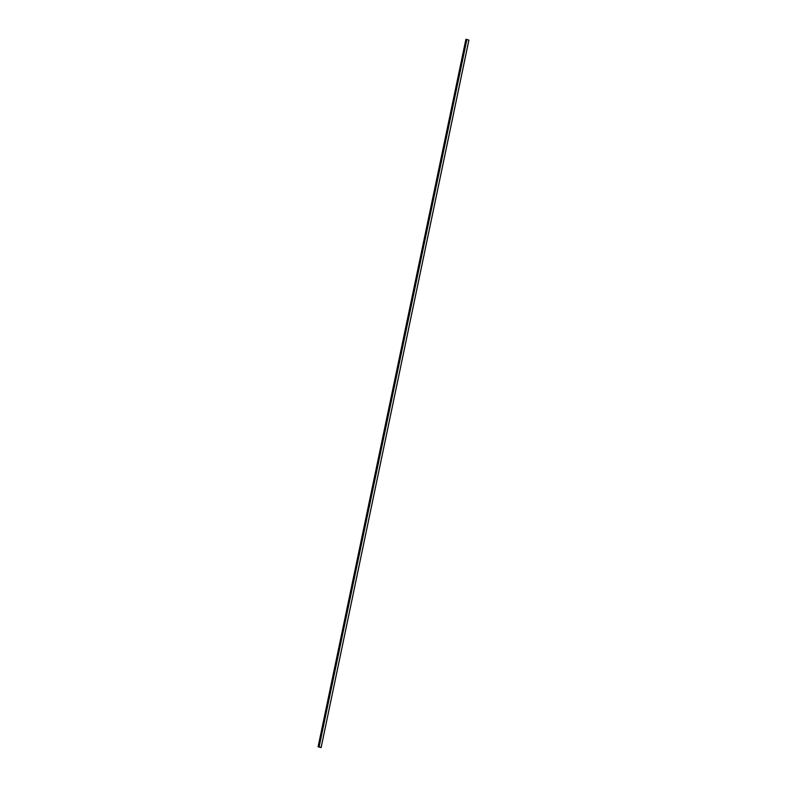 <?xml version="1.0" encoding="UTF-8"?>
<svg xmlns="http://www.w3.org/2000/svg" width="787" height="787" viewBox="0 0 787 787"><rect width="100%" height="100%" fill="white"/><g stroke="black" fill="none" stroke-linecap="round" stroke-linejoin="round"><path stroke-width="1.18" d="M319.128 746.863L321.116 747.601L318.096 746.794L319.128 746.863L466.917 39.439L468.904 40.176L321.106 747.591L468.875 40.157M318.105 746.784L465.884 39.37L466.76 39.35L319.03 746.784M466.76 39.35L318.971 746.774M466.888 39.439L319.099 746.863M466.829 39.38L319.04 746.794M468.904 40.176L321.116 747.601M465.884 39.37L318.096 746.794"/></g></svg>
